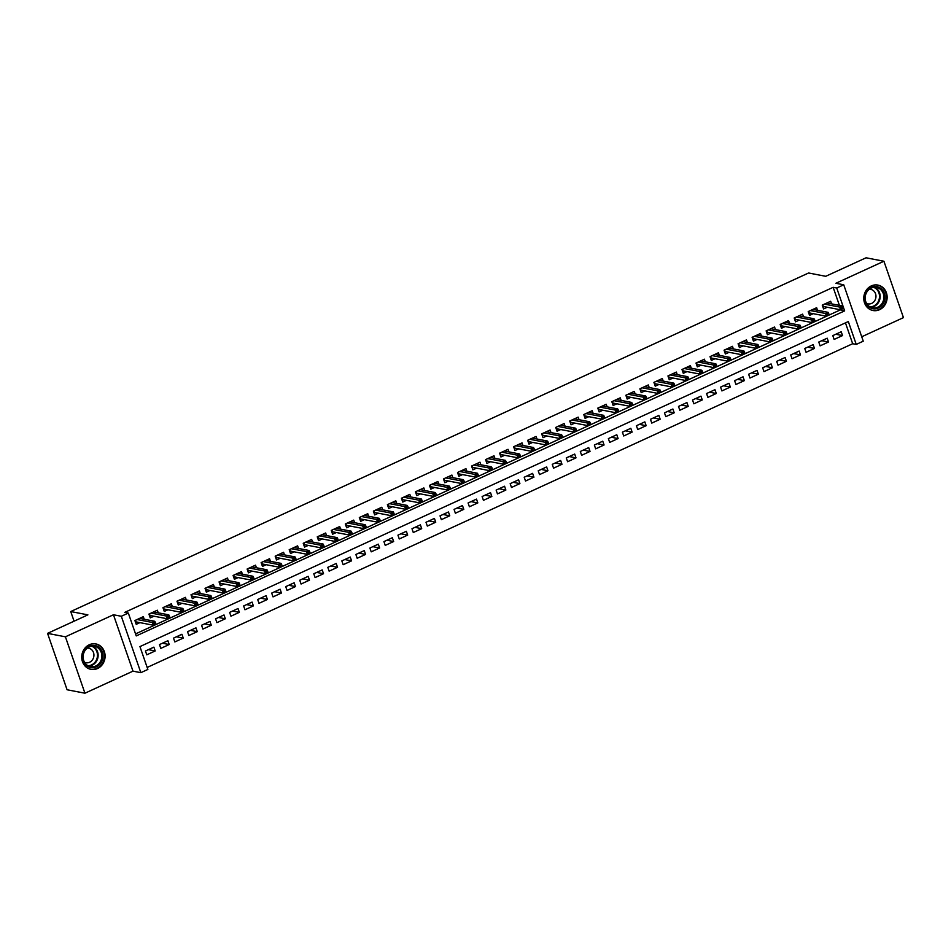 <?xml version="1.0" encoding="UTF-8"?>
<svg xmlns="http://www.w3.org/2000/svg" width="951" height="951" viewBox="0 0 951 951"><rect width="100%" height="100%" fill="white"/><g stroke="black" fill="none" stroke-linecap="round" stroke-linejoin="round"><path stroke-width="1.43" d="M97.525 668.529A12.945 11.638 100.9 0 0 105.074 655.168A12.945 11.638 100.9 0 0 95.861 643.922A12.945 11.638 100.9 0 0 89.299 644.754A12.945 11.638 100.9 0 0 81.75 658.104A12.945 11.638 100.9 0 0 90.963 669.361A12.945 11.638 100.9 0 0 97.525 668.529M879.568 309.693A12.945 11.638 100.9 0 0 887.105 296.332A12.945 11.638 100.9 0 0 877.904 285.086A12.945 11.638 100.9 0 0 871.33 285.906A12.945 11.638 100.9 0 0 863.793 299.268A12.945 11.638 100.9 0 0 872.994 310.513A12.945 11.638 100.9 0 0 879.568 309.693M147.857 669.456L140.843 672.678L121.312 616.272L128.326 613.062L136.243 635.922L844.643 310.882L836.725 288.01L843.739 284.789L863.258 341.195L856.245 344.417L848.328 321.545L139.94 646.597L147.857 669.456M132.985 671.156L113.454 614.762L65.405 636.813L47.55 633.366L67.081 689.76L84.936 693.208L132.985 671.156L140.843 672.678M861.737 336.773L903.45 317.634L883.919 261.24L835.881 283.279L843.739 284.789M147.155 667.447L852.678 343.727L856.245 344.417M65.405 636.813L84.936 693.208M47.55 633.366L87.884 614.857L70.731 611.552L808.588 272.996L825.73 276.301L866.064 257.792L883.919 261.24M144.207 619.256L143.316 616.664L134.899 620.528L136.219 624.332L139.928 622.632M158.235 612.813L157.343 610.221L148.927 614.084L150.246 617.9L153.955 616.2M172.262 606.381L171.37 603.79L162.954 607.653L164.273 611.457L167.982 609.757M186.289 599.938L185.397 597.359L176.981 601.21L178.301 605.026L182.01 603.326M200.316 593.507L199.425 590.916L191.008 594.779L192.328 598.583L196.037 596.883M214.344 587.064L213.452 584.485L205.036 588.336L206.355 592.152L210.064 590.452M228.371 580.633L227.479 578.042L219.063 581.905L220.382 585.721L224.091 584.009M242.398 574.202L241.506 571.61L233.09 575.474L234.41 579.278L238.119 577.578M256.425 567.759L255.534 565.167L247.117 569.031L248.437 572.847L252.146 571.135M270.453 561.328L269.561 558.736L261.145 562.6L262.464 566.404L266.173 564.704M284.48 554.885L283.588 552.293L275.172 556.157L276.491 559.973L280.2 558.273M298.507 548.454L297.615 545.862L289.199 549.726L290.519 553.53L294.228 551.83M312.534 542.011L311.643 539.419L303.226 543.283L304.546 547.098L308.255 545.399M326.562 535.579L325.67 532.988L317.254 536.851L318.573 540.655L322.282 538.955M340.589 529.136L339.697 526.557L331.281 530.408L332.6 534.224L336.309 532.524M354.616 522.705L353.724 520.114L345.308 523.977L346.628 527.781L350.337 526.081M368.643 516.262L367.752 513.683L359.335 517.534L360.655 521.35L364.364 519.65M382.671 509.831L381.779 507.24L373.363 511.103L374.682 514.919L378.391 513.207M396.71 503.4L395.806 500.808L387.39 504.672L388.709 508.476L392.418 506.776M410.737 496.957L409.833 494.365L401.417 498.229L402.737 502.045L406.446 500.333M424.764 490.526L423.861 487.934L415.444 491.798L416.764 495.602L420.473 493.902M438.791 484.083L437.888 481.491L429.472 485.355L430.791 489.171L434.5 487.471M452.819 477.652L451.915 475.06L443.499 478.924L444.818 482.728L448.527 481.028M466.846 471.209L465.942 468.617L457.526 472.481L458.846 476.296L462.555 474.597M480.873 464.777L479.97 462.186L471.553 466.049L472.873 469.853L476.582 468.154M494.9 458.334L493.997 455.743L485.581 459.606L486.9 463.422L490.609 461.722M508.928 451.903L508.024 449.312L499.608 453.175L500.927 456.979L504.636 455.279M522.955 445.46L522.051 442.881L513.635 446.732L514.955 450.548L518.664 448.848M536.982 439.029L536.079 436.438L527.662 440.301L528.982 444.117L532.691 442.405M551.009 432.598L550.106 430.007L541.69 433.87L543.009 437.674L546.718 435.974M565.037 426.155L564.133 423.564L555.717 427.427L557.036 431.243L560.745 429.531M579.064 419.724L578.16 417.132L569.744 420.996L571.064 424.8L574.784 423.1M593.091 413.281L592.188 410.689L583.771 414.553L585.091 418.369L588.812 416.669M607.118 406.85L606.227 404.258L597.799 408.122L599.118 411.926L602.839 410.226M621.146 400.407L620.254 397.815L611.838 401.679L613.157 405.495L616.866 403.795M635.173 393.976L634.281 391.384L625.865 395.247L627.184 399.051L630.893 397.352M649.2 387.532L648.309 384.941L639.892 388.804L641.212 392.62L644.921 390.92M663.227 381.101L662.336 378.51L653.919 382.373L655.239 386.177L658.948 384.477M677.255 374.658L676.363 372.079L667.947 375.93L669.266 379.746L672.975 378.046M691.282 368.227L690.39 365.636L681.974 369.499L683.293 373.315L687.002 371.603M705.309 361.796L704.418 359.205L696.001 363.068L697.321 366.872L701.03 365.172M719.336 355.353L718.445 352.762L710.028 356.625L711.348 360.441L715.057 358.729M733.364 348.922L732.472 346.33L724.056 350.194L725.375 353.998L729.084 352.298M747.391 342.479L746.499 339.887L738.083 343.751L739.403 347.567L743.111 345.867M761.418 336.048L760.527 333.456L752.11 337.32L753.43 341.124L757.139 339.424M775.445 329.605L774.554 327.013L766.137 330.877L767.457 334.693L771.166 332.993M789.473 323.174L788.581 320.582L780.165 324.446L781.484 328.25L785.193 326.55M803.5 316.731L802.608 314.139L794.192 318.003L795.512 321.818L799.22 320.118M817.527 310.299L816.636 307.708L808.219 311.571L809.539 315.375L813.248 313.675M835.763 334.265L842.538 335.572L834.122 339.436L832.803 335.62L841.219 331.756L842.538 335.572M821.735 340.696L828.511 342.003L820.095 345.867L818.775 342.051L827.192 338.199L828.511 342.003M807.708 347.139L814.484 348.446L806.068 352.298L804.748 348.494L813.164 344.631L814.484 348.446M793.681 353.57L800.457 354.878L792.04 358.741L790.721 354.925L799.137 351.062L800.457 354.878M779.654 360.013L786.429 361.309L778.013 365.172L776.694 361.368L785.11 357.505L786.429 361.309M765.626 366.444L772.402 367.752L763.986 371.615L762.666 367.799L771.083 363.936L772.402 367.752M751.599 372.887L758.375 374.183L749.959 378.046L748.639 374.242L757.055 370.379L758.375 374.183M737.572 379.318L744.348 380.626L735.931 384.489L734.612 380.673L743.028 376.81L744.348 380.626M723.545 385.749L730.32 387.057L721.904 390.92L720.585 387.116L729.001 383.253L730.32 387.057M709.517 392.192L716.293 393.5L707.877 397.363L706.557 393.548L714.974 389.684L716.293 393.5M695.49 398.624L702.266 399.931L693.85 403.795L692.53 399.991L700.946 396.127L702.266 399.931M681.451 405.067L688.239 406.374L679.822 410.238L678.503 406.422L686.919 402.558L688.239 406.374M667.424 411.498L674.211 412.805L665.795 416.669L664.476 412.853L672.892 409.001L674.211 412.805M653.396 417.941L660.184 419.248L651.768 423.1L650.448 419.296L658.865 415.432L660.184 419.248M639.369 424.372L646.157 425.679L637.741 429.543L636.421 425.727L644.837 421.864L646.157 425.679M625.342 430.815L632.13 432.111L623.713 435.974L622.394 432.17L630.81 428.307L632.13 432.111M611.315 437.246L618.102 438.554L609.686 442.417L608.367 438.601L616.783 434.738L618.102 438.554M597.287 443.689L604.075 444.985L595.659 448.848L594.339 445.044L602.756 441.181L604.075 444.985M583.26 450.12L590.036 451.428L581.62 455.291L580.3 451.475L588.717 447.612L590.036 451.428M569.233 456.551L576.009 457.859L567.592 461.722L566.273 457.918L574.689 454.055L576.009 457.859M555.206 462.994L561.982 464.302L553.565 468.165L552.246 464.35L560.662 460.486L561.982 464.302M541.178 469.425L547.954 470.733L539.538 474.597L538.218 470.793L546.635 466.929L547.954 470.733M527.151 475.869L533.927 477.176L525.511 481.04L524.191 477.224L532.608 473.36L533.927 477.176M513.124 482.3L519.9 483.607L511.483 487.471L510.164 483.655L518.58 479.803L519.9 483.607M499.097 488.743L505.873 490.05L497.456 493.902L496.137 490.098L504.553 486.234L505.873 490.05M485.069 495.174L491.845 496.481L483.429 500.345L482.109 496.529L490.526 492.666L491.845 496.481M471.042 501.617L477.818 502.913L469.402 506.776L468.082 502.972L476.499 499.109L477.818 502.913M457.015 508.048L463.791 509.356L455.374 513.219L454.055 509.403L462.471 505.54L463.791 509.356M442.988 514.491L449.764 515.787L441.347 519.65L440.028 515.846L448.444 511.983L449.764 515.787M428.96 520.922L435.736 522.23L427.32 526.093L426 522.277L434.417 518.414L435.736 522.23M414.933 527.353L421.709 528.661L413.293 532.524L411.973 528.72L420.39 524.857L421.709 528.661M400.906 533.796L407.682 535.104L399.265 538.967L397.946 535.151L406.362 531.288L407.682 535.104M386.879 540.227L393.655 541.535L385.238 545.399L383.919 541.595L392.335 537.731L393.655 541.535M372.851 546.67L379.627 547.978L371.211 551.842L369.891 548.026L378.308 544.162L379.627 547.978M358.824 553.102L365.6 554.409L357.184 558.273L355.864 554.457L364.281 550.605L365.6 554.409M344.797 559.545L351.573 560.852L343.156 564.704L341.837 560.9L350.253 557.036L351.573 560.852M330.77 565.976L337.546 567.283L329.129 571.147L327.81 567.331L336.226 563.467L337.546 567.283M316.742 572.419L323.518 573.726L315.102 577.578L313.782 573.774L322.199 569.911L323.518 573.726M302.715 578.85L309.491 580.158L301.075 584.021L299.755 580.205L308.172 576.342L309.491 580.158M288.688 585.293L295.464 586.589L287.047 590.452L285.728 586.648L294.144 582.785L295.464 586.589M274.661 591.724L281.437 593.032L273.02 596.895L271.701 593.079L280.117 589.216L281.437 593.032M260.633 598.155L267.409 599.463L258.993 603.326L257.673 599.522L266.09 595.659L267.409 599.463M246.606 604.598L253.382 605.906L244.966 609.769L243.646 605.953L252.063 602.09L253.382 605.906M232.579 611.029L239.355 612.337L230.938 616.2L229.619 612.396L238.035 608.533L239.355 612.337M218.552 617.472L225.328 618.78L216.911 622.643L215.592 618.828L224.008 614.964L225.328 618.78M204.513 623.904L211.3 625.211L202.884 629.075L201.564 625.259L209.981 621.407L211.3 625.211M190.485 630.347L197.273 631.654L188.857 635.506L187.537 631.702L195.954 627.838L197.273 631.654M176.458 636.778L183.246 638.085L174.829 641.949L173.51 638.133L181.926 634.269L183.246 638.085M162.431 643.221L169.219 644.528L160.802 648.38L159.483 644.576L167.899 640.712L169.219 644.528M852.678 343.727L845.451 322.865M153.872 647.144L145.455 651.007L146.775 654.823L155.191 650.96L153.872 647.144M839.4 305.366L833.147 287.321L124.759 612.373L128.326 613.062M135.553 633.913L840.874 309.646M831.554 303.856L830.663 301.277L822.246 305.128L823.566 308.944L827.275 307.244M70.731 611.552L74.071 621.193M113.454 614.762L121.312 616.272M833.147 287.321L836.725 288.01M841.064 310.192L844.643 310.882M148.404 649.652L155.191 650.96M822.995 307.292L822.342 305.093M823.031 304.772L823.09 307.256L824.351 306.674M843.228 308.469L842.693 306.947L841.29 307.589L841.825 309.111L843.228 308.469L840.541 309.8L839.59 307.054L824.422 304.13M841.825 309.111L840.541 309.8L823.649 306.543M841.29 307.589L839.59 307.054L842.122 305.901L826.954 302.977M842.693 306.947L842.122 305.901M871.318 287.404A11.21 10.069 -79.1 0 1 884.347 293.348A11.21 10.069 -79.1 0 1 878.439 307.981A11.21 10.069 -79.1 0 1 865.41 302.038A11.21 10.069 -79.1 0 1 871.318 287.404M877.821 307.149A10.378 9.332 100.9 0 0 883.859 296.45A10.378 9.332 100.9 0 0 876.489 287.428A10.378 9.332 100.9 0 0 871.223 288.094A10.378 9.332 100.9 0 0 865.184 298.804A10.378 9.332 100.9 0 0 872.554 307.815A10.378 9.332 100.9 0 0 877.821 307.149M866.575 303.452A7.394 6.645 100.9 0 0 867.906 303.868A7.394 6.645 100.9 0 0 871.651 303.405A7.394 6.645 100.9 0 0 875.954 295.785A7.394 6.645 100.9 0 0 870.7 289.366A7.394 6.645 100.9 0 0 869.309 289.259M871.282 310.038A12.862 11.567 100.9 0 0 872.447 310.323A12.862 11.567 100.9 0 0 878.974 309.503A12.862 11.567 100.9 0 0 886.463 296.236A12.862 11.567 100.9 0 0 877.309 285.05A12.862 11.567 100.9 0 0 876.121 284.896M99.261 647.619A11.21 10.069 -79.1 0 1 100.663 663.263A11.21 10.069 -79.1 0 1 86.422 665.438A11.21 10.069 -79.1 0 1 85.019 649.795A11.21 10.069 -79.1 0 1 99.261 647.619M86.541 664.713A10.378 9.332 100.9 0 0 90.523 666.651A10.378 9.332 100.9 0 0 100.925 660.576A10.378 9.332 100.9 0 0 98.428 648.213A10.378 9.332 100.9 0 0 94.446 646.276A10.378 9.332 100.9 0 0 84.045 652.338A10.378 9.332 100.9 0 0 86.541 664.713M84.544 662.288A7.394 6.645 100.9 0 0 85.863 662.716A7.394 6.645 100.9 0 0 93.269 658.389A7.394 6.645 100.9 0 0 91.498 649.581A7.394 6.645 100.9 0 0 88.669 648.202A7.394 6.645 100.9 0 0 87.278 648.095M89.239 668.874A12.862 11.567 100.9 0 0 90.404 669.159A12.862 11.567 100.9 0 0 103.302 661.634A12.862 11.567 100.9 0 0 100.212 646.3A12.862 11.567 100.9 0 0 95.278 643.898A12.862 11.567 100.9 0 0 94.09 643.732M808.968 313.735L808.314 311.524M809.004 311.203L809.063 313.687L810.323 313.117M829.201 314.9L828.666 313.378L827.263 314.02L827.798 315.542L829.201 314.9L826.514 316.231L825.563 313.485L810.395 310.573M827.798 315.542L826.514 316.231L809.622 312.974M827.263 314.02L825.563 313.485L828.095 312.332L812.927 309.408M828.666 313.378L828.095 312.332M794.941 320.166L794.287 317.967M794.977 317.646L795.036 320.13L796.296 319.548M815.173 321.343L814.638 319.809L813.236 320.463L813.771 321.985L815.173 321.343L812.487 322.674L811.536 319.928L796.367 317.004M813.771 321.985L812.487 322.674L795.595 319.417M813.236 320.463L811.536 319.928L814.068 318.763L798.899 315.851M814.638 319.809L814.068 318.763M780.914 326.609L780.26 324.398M780.949 324.077L781.009 326.562L782.269 325.991M801.146 327.774L800.611 326.252L799.209 326.894L799.743 328.416L801.146 327.774L798.46 329.105L797.509 326.359L782.34 323.447M799.743 328.416L798.46 329.105L781.567 325.848M799.209 326.894L797.509 326.359L800.041 325.206L784.872 322.282M800.611 326.252L800.041 325.206M766.886 333.04L766.233 330.841M766.922 330.52L766.981 333.005L768.242 332.422M787.119 334.217L786.584 332.684L785.181 333.337L785.716 334.859L787.119 334.217L784.432 335.548L783.481 332.802L768.313 329.878M785.716 334.859L784.432 335.548L767.54 332.291M785.181 333.337L783.481 332.802L786.002 331.637L770.845 328.725M786.584 332.684L786.002 331.637M752.859 339.483L752.205 337.272M752.895 336.951L752.954 339.436L754.214 338.865M773.092 340.648L772.557 339.127L771.154 339.769L771.689 341.29L773.092 340.648L770.405 341.98L769.454 339.234L754.286 336.309M771.689 341.29L770.405 341.98L753.513 338.722M771.154 339.769L769.454 339.234L771.974 338.08L756.818 335.156M772.557 339.127L771.974 338.08M738.832 345.914L738.178 343.703M738.868 343.394L738.927 345.879L740.175 345.296M759.064 347.091L758.529 345.558L757.127 346.2L757.662 347.733L759.064 347.091L756.378 348.423L755.427 345.677L740.258 342.752M757.662 347.733L756.378 348.423L739.486 345.165M757.127 346.2L755.427 345.677L757.947 344.512L742.79 341.587M758.529 345.558L757.947 344.512M724.805 352.357L724.151 350.146M724.84 349.825L724.9 352.31L726.148 351.739M745.025 353.522L744.502 352.001L743.1 352.643L743.623 354.164L745.025 353.522L742.351 354.854L741.4 352.108L726.231 349.183M743.623 354.164L742.351 354.854L725.458 351.597M743.1 352.643L741.4 352.108L743.92 350.955L728.763 348.03M744.502 352.001L743.92 350.955M710.777 358.789L710.124 356.577M710.813 356.268L710.872 358.741L712.121 358.17M730.998 359.954L730.475 358.432L729.072 359.074L729.595 360.607L730.998 359.954L728.323 361.285L727.372 358.551L712.204 355.626M729.595 360.607L728.323 361.285L711.431 358.04M729.072 359.074L727.372 358.551L729.892 357.386L714.736 354.461M730.475 358.432L729.892 357.386M696.75 365.232L696.096 363.02M696.786 362.7L696.845 365.184L698.093 364.602M716.971 366.397L716.448 364.875L715.045 365.517L715.568 367.038L716.971 366.397L714.296 367.728L713.345 364.982L698.177 362.058M715.568 367.038L714.296 367.728L697.404 364.471M715.045 365.517L713.345 364.982L715.865 363.829L700.709 360.905M716.448 364.875L715.865 363.829M682.723 371.663L682.069 369.452M682.759 369.143L682.818 371.615L684.066 371.045M702.944 372.828L702.42 371.306L701.018 371.948L701.541 373.47L702.944 372.828L700.269 374.159L699.318 371.425L684.149 368.501M701.541 373.47L700.269 374.159L683.377 370.914M701.018 371.948L699.318 371.425L701.838 370.26L686.681 367.336M702.42 371.306L701.838 370.26M668.696 378.094L668.042 375.895M668.731 375.574L668.791 378.058L670.039 377.476M688.916 379.271L688.393 377.749L686.991 378.391L687.514 379.913L688.916 379.271L686.242 380.602L685.291 377.856L670.122 374.932M687.514 379.913L686.242 380.602L669.349 377.345M686.991 378.391L685.291 377.856L687.811 376.703L672.654 373.779M688.393 377.749L687.811 376.703M654.668 384.537L654.015 382.326M654.704 382.005L654.763 384.489L656.012 383.919M674.889 385.702L674.366 384.18L672.963 384.822L673.486 386.344L674.889 385.702L672.214 387.033L671.263 384.287L656.095 381.375M673.486 386.344L672.214 387.033L655.322 383.776M672.963 384.822L671.263 384.287L673.783 383.134L658.627 380.21M674.366 384.18L673.783 383.134M640.641 390.968L639.987 388.769M640.677 388.448L640.736 390.932L641.984 390.35M660.862 392.145L660.339 390.611L658.936 391.265L659.459 392.787L660.862 392.145L658.187 393.476L657.236 390.73L642.068 387.806M659.459 392.787L658.187 393.476L641.283 390.219M658.936 391.265L657.236 390.73L659.756 389.565L644.588 386.653M660.339 390.611L659.756 389.565M626.614 397.411L625.96 395.2M626.65 394.879L626.709 397.363L627.957 396.793M646.835 398.576L646.311 397.054L644.909 397.696L645.432 399.218L646.835 398.576L644.16 399.907L643.209 397.161L628.04 394.249M645.432 399.218L644.16 399.907L627.256 396.65M644.909 397.696L643.209 397.161L645.729 396.008L630.561 393.084M646.311 397.054L645.729 396.008M612.587 403.842L611.933 401.643M612.622 401.322L612.682 403.806L613.93 403.224M632.807 405.019L632.284 403.486L630.882 404.139L631.405 405.661L632.807 405.019L630.133 406.35L629.182 403.604L614.013 400.68M631.405 405.661L630.133 406.35L613.229 403.093M630.882 404.139L629.182 403.604L631.702 402.439L616.533 399.527M632.284 403.486L631.702 402.439M598.559 410.285L597.906 408.074M598.595 407.753L598.654 410.238L599.903 409.667M618.78 411.45L618.257 409.929L616.854 410.57L617.377 412.092L618.78 411.45L616.105 412.782L615.154 410.036L599.986 407.123M617.377 412.092L616.105 412.782L599.201 409.524M616.854 410.57L615.154 410.036L617.674 408.882L602.506 405.958M618.257 409.929L617.674 408.882M584.52 416.716L583.878 414.505M584.568 414.196L584.627 416.681L585.875 416.098M604.753 417.893L604.23 416.36L602.827 417.002L603.35 418.535L604.753 417.893L602.078 419.225L601.127 416.479L585.959 413.554M603.35 418.535L602.078 419.225L585.174 415.967M602.827 417.002L601.127 416.479L603.647 415.314L588.479 412.401M604.23 416.36L603.647 415.314M570.493 423.159L569.851 420.948M570.541 420.627L570.6 423.112L571.848 422.541M590.726 424.324L590.202 422.803L588.8 423.445L589.323 424.966L590.726 424.324L588.051 425.656L587.1 422.91L571.931 419.985M589.323 424.966L588.051 425.656L571.147 422.399M588.8 423.445L587.1 422.91L589.62 421.757L574.452 418.832M590.202 422.803L589.62 421.757M556.466 429.59L555.812 427.379M556.513 427.07L556.573 429.543L557.821 428.972M576.698 430.755L576.175 429.234L574.773 429.876L575.296 431.409L576.698 430.755L574.024 432.087L573.073 429.353L557.904 426.428M575.296 431.409L574.024 432.087L557.12 428.842M574.773 429.876L573.073 429.353L575.593 428.188L560.424 425.263M576.175 429.234L575.593 428.188M542.439 436.034L541.785 433.822M542.486 433.501L542.534 435.986L543.794 435.403M562.671 437.198L562.148 435.677L560.745 436.319L561.268 437.84L562.671 437.198L559.996 438.53L559.045 435.784L543.877 432.86M561.268 437.84L559.996 438.53L543.092 435.273M560.745 436.319L559.045 435.784L561.565 434.631L546.397 431.706M562.148 435.677L561.565 434.631M528.411 442.465L527.757 440.254M528.459 439.944L528.506 442.417L529.766 441.846M548.644 443.63L548.121 442.108L546.718 442.75L547.241 444.272L548.644 443.63L545.969 444.961L545.018 442.227L529.85 439.303M547.241 444.272L545.969 444.961L529.065 441.716M546.718 442.75L545.018 442.227L547.538 441.062L532.37 438.138M548.121 442.108L547.538 441.062M514.384 448.896L513.73 446.697M514.432 446.376L514.479 448.86L515.739 448.278M534.617 450.073L534.093 448.551L532.691 449.193L533.214 450.715L534.617 450.073L531.93 451.404L530.991 448.658L515.822 445.734M533.214 450.715L531.93 451.404L515.038 448.147M532.691 449.193L530.991 448.658L533.511 447.505L518.343 444.581M534.093 448.551L533.511 447.505M500.357 455.339L499.703 453.128M500.404 452.807L500.452 455.291L501.712 454.721M520.589 456.504L520.066 454.982L518.664 455.624L519.187 457.146L520.589 456.504L517.903 457.835L516.964 455.089L501.795 452.177M519.187 457.146L517.903 457.835L501.011 454.578M518.664 455.624L516.964 455.089L519.484 453.936L504.315 451.012M520.066 454.982L519.484 453.936M486.33 461.77L485.676 459.571M486.377 459.25L486.425 461.734L487.685 461.152M506.562 462.947L506.039 461.413L504.636 462.067L505.159 463.589L506.562 462.947L503.875 464.278L502.924 461.532L487.768 458.608M505.159 463.589L503.875 464.278L486.983 461.021M504.636 462.067L502.924 461.532L505.456 460.367L490.288 457.455M506.039 461.413L505.456 460.367M472.302 468.213L471.648 466.002M472.35 465.681L472.397 468.165L473.657 467.595M492.535 469.378L492.012 467.856L490.609 468.498L491.132 470.02L492.535 469.378L489.848 470.709L488.897 467.963L473.741 465.051M491.132 470.02L489.848 470.709L472.956 467.452M490.609 468.498L488.897 467.963L491.429 466.81L476.261 463.886M492.012 467.856L491.429 466.81M458.275 474.644L457.621 472.445M458.323 472.124L458.37 474.608L459.63 474.026M478.508 475.821L477.984 474.287L476.582 474.941L477.105 476.463L478.508 475.821L475.821 477.152L474.87 474.406L459.713 471.482M477.105 476.463L475.821 477.152L458.929 473.895M476.582 474.941L474.87 474.406L477.402 473.241L462.234 470.329M477.984 474.287L477.402 473.241M444.248 481.087L443.594 478.876M444.283 478.555L444.343 481.04L445.603 480.469M464.48 482.252L463.957 480.73L462.543 481.372L463.078 482.894L464.48 482.252L461.794 483.584L460.843 480.837L445.686 477.925M463.078 482.894L461.794 483.584L444.902 480.326M462.543 481.372L460.843 480.837L463.375 479.684L448.206 476.76M463.957 480.73L463.375 479.684M430.221 487.518L429.567 485.307M430.256 484.998L430.316 487.483L431.576 486.9M450.453 488.695L449.918 487.162L448.515 487.804L449.05 489.337L450.453 488.695L447.766 490.027L446.815 487.281L431.659 484.356M449.05 489.337L447.766 490.027L430.874 486.769M448.515 487.804L446.815 487.281L449.347 486.116L434.179 483.203M449.918 487.162L449.347 486.116M416.193 493.961L415.539 491.75M416.229 491.429L416.288 493.914L417.548 493.343M436.426 495.126L435.891 493.605L434.488 494.247L435.023 495.768L436.426 495.126L433.739 496.458L432.788 493.712L417.632 490.787M435.023 495.768L433.739 496.458L416.847 493.2M434.488 494.247L432.788 493.712L435.32 492.559L420.152 489.634M435.891 493.605L435.32 492.559M402.166 500.392L401.512 498.181M402.202 497.872L402.261 500.345L403.521 499.774M422.399 501.557L421.864 500.036L420.461 500.678L420.996 502.211L422.399 501.557L419.712 502.889L418.761 500.155L403.604 497.23M420.996 502.211L419.712 502.889L402.82 499.644M420.461 500.678L418.761 500.155L421.293 498.99L406.125 496.065M421.864 500.036L421.293 498.99M388.139 506.835L387.485 504.624M388.174 504.303L388.234 506.788L389.494 506.205M408.371 508L407.836 506.479L406.434 507.121L406.969 508.642L408.371 508L405.685 509.332L404.734 506.586L389.577 503.661M406.969 508.642L405.685 509.332L388.793 506.075M406.434 507.121L404.734 506.586L407.266 505.433L392.097 502.508M407.836 506.479L407.266 505.433M374.112 513.267L373.458 511.056M374.147 510.746L374.207 513.219L375.467 512.648M394.344 514.432L393.809 512.91L392.406 513.552L392.941 515.073L394.344 514.432L391.657 515.763L390.706 513.029L375.55 510.105M392.941 515.073L391.657 515.763L374.765 512.518M392.406 513.552L390.706 513.029L393.238 511.864L378.07 508.94M393.809 512.91L393.238 511.864M360.084 519.71L359.43 517.499M360.12 517.178L360.179 519.662L361.439 519.08M380.317 520.875L379.782 519.353L378.379 519.995L378.914 521.517L380.317 520.875L377.63 522.206L376.679 519.46L361.523 516.536M378.914 521.517L377.63 522.206L360.738 518.949M378.379 519.995L376.679 519.46L379.211 518.307L364.043 515.383M379.782 519.353L379.211 518.307M346.057 526.141L345.403 523.93M346.093 523.609L346.152 526.093L347.412 525.523M366.29 527.306L365.755 525.784L364.352 526.426L364.887 527.948L366.29 527.306L363.603 528.637L362.652 525.891L347.484 522.979M364.887 527.948L363.603 528.637L346.711 525.38M364.352 526.426L362.652 525.891L365.184 524.738L350.016 521.814M365.755 525.784L365.184 524.738M332.03 532.572L331.376 530.373M332.065 530.052L332.125 532.536L333.385 531.954M352.262 533.749L351.727 532.215L350.325 532.869L350.86 534.391L352.262 533.749L349.576 535.08L348.625 532.334L333.456 529.41M350.86 534.391L349.576 535.08L332.684 531.823M350.325 532.869L348.625 532.334L351.157 531.169L335.988 528.257M351.727 532.215L351.157 531.169M318.003 539.015L317.349 536.804M318.038 536.483L318.098 538.967L319.358 538.397M338.235 540.18L337.7 538.658L336.297 539.3L336.832 540.822L338.235 540.18L335.548 541.511L334.597 538.765L319.429 535.853M336.832 540.822L335.548 541.511L318.656 538.254M336.297 539.3L334.597 538.765L337.13 537.612L321.961 534.688M337.7 538.658L337.13 537.612M303.975 545.446L303.321 543.247M304.011 542.926L304.07 545.41L305.33 544.828M324.208 546.623L323.673 545.089L322.27 545.743L322.805 547.265L324.208 546.623L321.521 547.954L320.57 545.208L305.402 542.284M322.805 547.265L321.521 547.954L304.629 544.697M322.27 545.743L320.57 545.208L323.102 544.043L307.934 541.131M323.673 545.089L323.102 544.043M289.948 551.889L289.294 549.678M289.984 549.357L290.043 551.842L291.303 551.271M310.181 553.054L309.646 551.532L308.243 552.174L308.778 553.696L310.181 553.054L307.494 554.385L306.543 551.639L291.375 548.727M308.778 553.696L307.494 554.385L290.602 551.128M308.243 552.174L306.543 551.639L309.063 550.486L293.907 547.562M309.646 551.532L309.063 550.486M275.921 558.32L275.267 556.109M275.956 555.8L276.016 558.285L277.276 557.702M296.153 559.497L295.618 557.964L294.216 558.606L294.751 560.139L296.153 559.497L293.467 560.828L292.516 558.082L277.347 555.158M294.751 560.139L293.467 560.828L276.575 557.571M294.216 558.606L292.516 558.082L295.036 556.917L279.879 554.005M295.618 557.964L295.036 556.917M261.894 564.763L261.24 562.552M261.929 562.231L261.989 564.716L263.237 564.145M282.126 565.928L281.591 564.407L280.188 565.049L280.723 566.57L282.126 565.928L279.439 567.26L278.488 564.514L263.32 561.589M280.723 566.57L279.439 567.26L262.547 564.002M280.188 565.049L278.488 564.514L281.009 563.361L265.852 560.436M281.591 564.407L281.009 563.361M247.866 571.194L247.212 568.983M247.902 568.674L247.961 571.147L249.21 570.576M268.087 572.359L267.564 570.838L266.161 571.48L266.684 573.013L268.087 572.359L265.412 573.691L264.461 570.957L249.293 568.032M266.684 573.013L265.412 573.691L248.52 570.445M266.161 571.48L264.461 570.957L266.981 569.792L251.825 566.867M267.564 570.838L266.981 569.792M233.839 577.637L233.185 575.426M233.875 575.105L233.934 577.59L235.182 577.007M254.06 578.802L253.537 577.281L252.134 577.923L252.657 579.444L254.06 578.802L251.385 580.134L250.434 577.388L235.266 574.463M252.657 579.444L251.385 580.134L234.493 576.877M252.134 577.923L250.434 577.388L252.954 576.235L237.798 573.31M253.537 577.281L252.954 576.235M219.812 584.069L219.158 581.857M219.847 581.548L219.907 584.021L221.155 583.45M240.032 585.234L239.509 583.712L238.107 584.354L238.63 585.887L240.032 585.234L237.358 586.565L236.407 583.831L221.238 580.906M238.63 585.887L237.358 586.565L220.466 583.32M238.107 584.354L236.407 583.831L238.927 582.666L223.77 579.741M239.509 583.712L238.927 582.666M205.785 590.512L205.131 588.3M205.82 587.98L205.88 590.464L207.128 589.882M226.005 591.677L225.482 590.155L224.079 590.797L224.602 592.318L226.005 591.677L223.33 593.008L222.379 590.262L207.211 587.338M224.602 592.318L223.33 593.008L206.438 589.751M224.079 590.797L222.379 590.262L224.9 589.109L209.743 586.185M225.482 590.155L224.9 589.109M191.757 596.943L191.103 594.732M191.793 594.411L191.852 596.895L193.101 596.325M211.978 598.108L211.455 596.586L210.052 597.228L210.575 598.75L211.978 598.108L209.303 599.439L208.352 596.705L193.184 593.781M210.575 598.75L209.303 599.439L192.411 596.182M210.052 597.228L208.352 596.705L210.872 595.54L195.716 592.616M211.455 596.586L210.872 595.54M177.73 603.374L177.076 601.175M177.766 600.854L177.825 603.338L179.073 602.756M197.951 604.551L197.428 603.029L196.025 603.671L196.548 605.193L197.951 604.551L195.276 605.882L194.325 603.136L179.157 600.212M196.548 605.193L195.276 605.882L178.384 602.625M196.025 603.671L194.325 603.136L196.845 601.983L181.689 599.059M197.428 603.029L196.845 601.983M163.703 609.817L163.049 607.606M163.738 607.285L163.798 609.769L165.046 609.199M183.923 610.982L183.4 609.46L181.998 610.102L182.521 611.624L183.923 610.982L181.249 612.313L180.298 609.567L165.129 606.655M182.521 611.624L181.249 612.313L164.345 609.056M181.998 610.102L180.298 609.567L182.818 608.414L167.649 605.49M183.4 609.46L182.818 608.414M149.676 616.248L149.022 614.049M149.711 613.728L149.771 616.212L151.019 615.63M169.896 617.425L169.373 615.891L167.97 616.545L168.493 618.067L169.896 617.425L167.221 618.756L166.27 616.01L151.102 613.086M168.493 618.067L167.221 618.756L150.317 615.499M167.97 616.545L166.27 616.01L168.791 614.845L153.622 611.933M169.373 615.891L168.791 614.845M135.648 622.691L134.994 620.48M135.684 620.159L135.743 622.643L136.992 622.073M155.869 623.856L155.346 622.334L153.943 622.976L154.466 624.498L155.869 623.856L153.194 625.187L152.243 622.441L137.075 619.529M154.466 624.498L153.194 625.187L136.29 621.93M153.943 622.976L152.243 622.441L154.763 621.288L139.595 618.364M155.346 622.334L154.763 621.288M874.587 287.285A10.378 9.332 -79.1 0 1 880.162 296.783A10.378 9.332 -79.1 0 1 874.1 306.436A10.378 9.332 -79.1 0 1 870.736 307.244M869.939 306.84A10.033 9.023 100.9 0 0 873.636 306.056A10.033 9.023 100.9 0 0 879.509 296.474A10.033 9.023 100.9 0 0 873.696 287.368M92.544 646.121A10.378 9.332 -79.1 0 1 94.708 647.5A10.378 9.332 -79.1 0 1 97.573 658.877A10.378 9.332 -79.1 0 1 88.693 666.08M87.908 665.676A10.033 9.023 100.9 0 0 96.847 658.936A10.033 9.023 100.9 0 0 94.149 647.702A10.033 9.023 100.9 0 0 91.653 646.205M872.447 310.323L871.722 310.192M877.309 285.05L876.596 284.92M95.278 643.898L94.553 643.756M90.404 669.159L89.679 669.028"/></g></svg>
